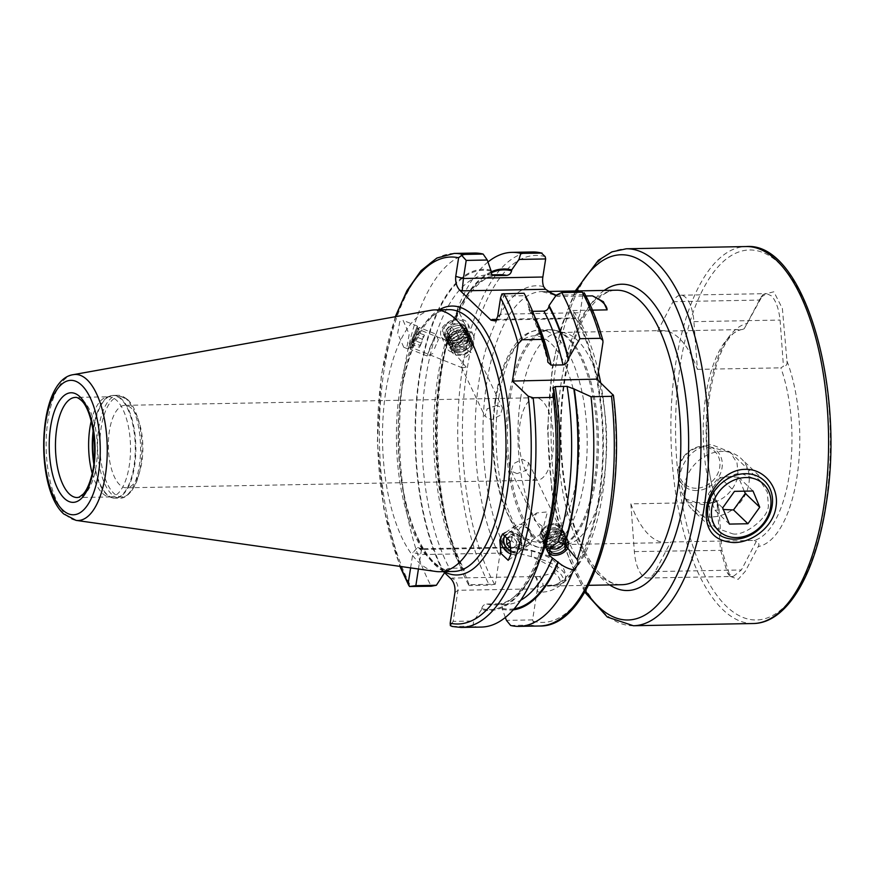 <?xml version="1.0" encoding="UTF-8"?>
<svg xmlns="http://www.w3.org/2000/svg" width="874" height="874" viewBox="0 0 874 874"><rect width="100%" height="100%" fill="white"/><g stroke="black" fill="none" stroke-linecap="round" stroke-linejoin="round"><path stroke-width="0.66" stroke-dasharray="4.37 3.28" d="M732.641 533.817C744.014 536.691 769.765 517.31 768.312 504.822L767.35 492.248L760.358 481.028L741.939 473.784C730.26 470.605 708.344 493.657 709.459 505.871L709.612 516.796L715.544 527.83L732.641 533.817M657.587 331.257L673.046 301.672A30.634 12.815 88.9 0 1 680.715 295.215A30.634 12.815 88.9 0 1 685.675 297.477A30.634 12.815 88.9 0 1 693.912 321.654L697.397 369.374A106.038 44.345 -91.1 0 0 662.175 330.601A106.038 44.345 -91.1 0 0 657.587 331.257L742.288 329.531L744.211 328.744L761.036 297.149L766.673 293.631L771.414 295.893C775.904 300.58 778.789 308.631 780.078 320.059L783.432 366.304L780.864 367.834A106.038 44.345 88.9 0 1 789.298 475.008A106.038 44.345 88.9 0 1 754.142 540.438L670.675 541.989A106.038 44.345 88.9 0 1 666.097 542.645A106.038 44.345 88.9 0 1 630.864 503.861L714.331 502.321L717.117 503.752L720.493 549.997L727.561 573.333L733.308 576.436L741.392 569.968L756.338 541.312C758.916 542.83 759.561 544.578 758.261 546.556L745.402 571.181L738.159 579.386L730.009 576.261L721.957 550.347L718.931 508.908L718.21 504.56L717.117 503.752M679.349 477.04L679.819 489.429L685.194 498.781L702.128 504.593C720.984 503.14 733.002 493.591 738.202 475.948L737.022 462.892L730.019 451.978L711.425 444.571C693.956 447.313 683.26 458.129 679.349 477.04M520.598 398.577A106.038 44.345 88.9 0 1 560.332 332.481A106.038 44.345 88.9 0 1 565.817 333.191A106.038 44.345 88.9 0 1 603.989 478.428A106.038 44.345 88.9 0 1 569.717 543.617A106.038 44.345 88.9 0 1 564.254 544.524A106.038 44.345 88.9 0 1 520.598 398.577M540.143 533.916A11.777 7.877 154.5 0 0 540.569 537.444A11.777 7.877 154.5 0 0 548.031 541.104A11.777 7.877 154.5 0 0 559.174 536.275A11.777 7.877 154.5 0 0 561.829 527.284A11.777 7.877 154.5 0 0 554.378 523.635A11.777 7.877 154.5 0 0 541.115 531.206L540.143 533.916L541.115 531.206M553.581 524.662A9.723 6.5 154.5 0 0 544.382 528.639A9.723 6.5 154.5 0 0 542.186 536.057A9.723 6.5 154.5 0 0 548.348 539.072A9.723 6.5 154.5 0 0 557.536 535.096A9.723 6.5 154.5 0 0 559.731 527.678A9.723 6.5 154.5 0 0 553.581 524.662M542.241 526.29L534.746 520.467L534.09 518.053L536.691 512.972L547.474 511.88L542.874 529.185L541.028 533.632L542.241 526.29M517.058 473.61L511.17 471.13L513.399 463.777L522.291 459.189L528.704 462.75L526.541 470.245L517.058 473.61M488.031 261.971A187.047 78.223 -91.1 0 0 457.473 308.904C458.872 312.138 457.626 315.547 453.759 319.13L449.181 334.13L449.662 336.359L446.953 337.255L443.391 334.076L444.604 326.668L455.933 319.076L455.518 316.65L457.473 308.904L473.096 341.603A11.777 7.877 154.5 0 0 465.645 337.943A11.777 7.877 154.5 0 0 452.393 345.525L451.41 348.234A11.777 7.877 154.5 0 0 451.836 351.763A11.777 7.877 154.5 0 0 459.298 355.423A11.777 7.877 154.5 0 0 470.441 350.594A11.777 7.877 154.5 0 0 473.096 341.603A11.777 7.877 154.5 0 0 462.608 338.325A11.777 7.877 154.5 0 0 451.924 346.475A11.777 7.877 154.5 0 0 451.836 351.763A11.777 7.877 154.5 0 0 462.335 355.041A11.777 7.877 154.5 0 0 473.009 346.891A11.777 7.877 154.5 0 0 473.096 341.603L471.304 337.856A11.777 7.877 154.5 0 0 460.817 334.578A11.777 7.877 154.5 0 0 450.132 342.728A11.777 7.877 154.5 0 0 450.044 348.016A11.777 7.877 154.5 0 0 460.543 351.282A11.777 7.877 154.5 0 0 471.217 343.132A11.777 7.877 154.5 0 0 471.304 337.856M451.41 348.234L452.393 345.525M465.329 339.975A9.723 6.5 154.5 0 0 456.13 343.963A9.723 6.5 154.5 0 0 453.945 351.381A9.723 6.5 154.5 0 0 460.095 354.396A9.723 6.5 154.5 0 0 469.294 350.419A9.723 6.5 154.5 0 0 471.479 343.001A9.723 6.5 154.5 0 0 465.329 339.975M466.203 367.178L455.103 353.806L455.376 346.06L461.767 346.683L471.436 352.757C465.82 356.231 462.401 360.449 461.166 365.43L462.324 367.834L466.203 367.178M496.607 405.438L487.135 408.803L484.972 416.308L491.374 419.859L500.278 415.27L502.506 407.929L496.607 405.438M408.781 346.825L417.39 326.089L408.781 346.825M410.54 345.197L417.302 328.908L410.54 345.197M399.746 321.501L397.67 333.431L403.777 347.284L407.12 346.159L409.185 334.218L403.078 320.365L399.746 321.501M511.006 553.974A12.367 8.98 -125.4 0 0 518.206 553.22A12.367 8.98 -125.4 0 0 521.275 546.916A12.367 8.98 -125.4 0 0 515.201 534.582A12.367 8.98 -125.4 0 0 503.861 533.064A12.367 8.98 -125.4 0 0 503.118 533.686M511.235 551.166A9.723 7.058 -125.4 0 0 517.211 550.675A9.723 7.058 -125.4 0 0 519.615 545.726A9.723 7.058 -125.4 0 0 515.103 536.243A9.723 7.058 -125.4 0 0 506.352 534.571M92.196 473.304A50.069 20.943 -91.1 0 0 102.4 493.253A50.069 20.943 -91.1 0 0 107.917 496.607A50.069 20.943 -91.1 0 0 110.506 496.935A50.069 20.943 -91.1 0 0 130.292 456.283A50.069 20.943 -91.1 0 0 116.755 400.489A50.069 20.943 -91.1 0 0 108.649 396.807A50.069 20.943 -91.1 0 0 106.071 397.233A50.069 20.943 -91.1 0 0 91.224 421.104M131.515 408.377A41.242 17.251 -91.1 0 0 124.84 405.339A41.242 17.251 -91.1 0 0 108.551 438.824A41.242 17.251 -91.1 0 0 119.694 484.775A41.242 17.251 -91.1 0 0 126.369 487.801A41.242 17.251 -91.1 0 0 139.818 471.195A41.242 17.251 -91.1 0 0 138.9 421.443A41.242 17.251 -91.1 0 0 131.515 408.377M443.489 571.651L442.714 570.908A134.465 56.231 88.9 0 1 435.121 565.041A134.465 56.231 88.9 0 1 427.91 556.727L419.586 548.763L422.175 549.473L422.011 548.752L503.642 547.244A9.428 3.944 -91.1 0 0 500.114 553.122L420.667 554.586L412.998 552.466L417.586 547.528L419.586 548.763M431.188 310.27A130.925 54.756 -91.1 0 0 382.867 420.525A130.925 54.756 -91.1 0 0 418.504 562.091A130.925 54.756 -91.1 0 0 436.017 571.498M592.517 310.139L572.82 310.51L573.748 315.459L575.485 317.907L576.982 318.562A9.428 3.944 -91.1 0 0 580.15 312.728L500.704 314.203L498.093 319.032L496.53 319.851M453.759 319.13A187.047 78.223 -91.1 0 0 451.06 327.684A187.047 78.223 -91.1 0 0 455.234 553.362A187.047 78.223 -91.1 0 0 468.945 585.547L469.163 584.673L495.307 584.193L499.677 555.973L500.824 553.111L506.035 550.38L531.217 556.563C544.961 562.539 554.935 568.526 561.152 574.546L565.172 581.188L560.278 584.4L543.049 585.809L538.111 588.825L536.964 591.687L537.412 588.836A47.425 16.53 8.8 0 0 538.111 588.825A9.428 4.075 -91.5 0 0 535.62 576.545A37.997 13.241 -171.2 0 1 535.052 576.556L452.055 578.085L451.039 578.872M530.354 477.182A41.242 17.251 88.9 0 1 519.2 431.232A41.242 17.251 88.9 0 1 535.5 397.746A41.242 17.251 88.9 0 1 542.175 400.784A41.242 17.251 88.9 0 1 553.318 446.734A41.242 17.251 88.9 0 1 537.029 480.208A41.242 17.251 88.9 0 1 530.354 477.182M744.211 328.744L763.122 294.472L773.851 291.785L782.383 308.566L786.971 361.06C787.452 364.414 786.272 366.162 783.432 366.304M697.397 369.374L780.864 367.834M756.338 541.312L754.142 540.438M491.166 271.159A169.665 70.958 -91.1 0 0 419.738 376.017A169.665 70.958 -91.1 0 0 444.44 572.929C445.084 570.209 446.745 568.668 449.433 568.308L461.308 568.078L464.476 569.892L464.739 573.453L469.163 584.673M491.101 271.912A170.594 71.34 -91.1 0 0 455.518 316.65M449.181 334.13A170.594 71.34 -91.1 0 0 448.1 337.659A170.594 71.34 -91.1 0 0 451.902 543.497A170.594 71.34 -91.1 0 0 464.739 573.453M495.307 584.193L489.429 585.176L468.945 585.547M505.303 617.459L502.179 608.271C502.386 605.551 501.195 604.065 498.606 603.792L486.72 604.021C484.043 604.382 482.372 605.922 481.738 608.643L481.596 609.549A170.594 71.34 -91.1 0 0 545.234 541.771M486.72 604.021A164.957 68.98 -91.1 0 0 493.777 604.742L505.653 604.524L498.606 603.792A164.957 68.98 -91.1 0 0 505.653 604.524A164.957 68.98 -91.1 0 0 520.62 600.285M502.037 609.167A170.594 71.34 -91.1 0 0 513.202 609.866M510.635 625.467L531.119 625.096C533.129 624.549 533.763 623.238 533.02 621.152L532.605 619.906L536.964 591.687A153.168 64.053 -91.1 0 0 597.379 379.655M410.605 567.881L412.998 552.466M541.432 335.933A170.594 71.34 -91.1 0 0 528.595 305.976L524.05 293.249M532.616 311.33L528.868 309.538L528.595 305.976M556.279 295.15L582.947 294.658L584.182 292.768M582.947 294.658L580.15 312.728M474.374 253.056A187.047 78.223 -91.1 0 0 402.958 378.955A187.047 78.223 -91.1 0 0 431.264 586.246M491.297 270.263A170.594 71.34 -91.1 0 0 419.367 375.667A170.594 71.34 -91.1 0 0 444.309 573.836M555.831 295.783L558.191 296.505L585.908 295.991M451.978 626.45L472.954 626.166A187.047 78.223 -91.1 0 0 481.279 627.073M472.954 626.166L473.664 620.988L453.147 621.37L457.954 590.3C458.315 584.815 456.348 580.751 452.055 578.085M481.596 609.549L473.664 620.988M494.99 320.113L576.982 318.562A153.168 64.053 -91.1 0 1 597.27 379.119M444.014 571.64A134.465 56.231 -91.1 0 1 442.714 570.908L427.91 556.727A134.465 56.231 -91.1 0 1 398.457 421.126A134.465 56.231 -91.1 0 1 439.174 309.822M453.147 621.37L450.383 625.686M418.428 568.996L420.667 554.586C421.487 549.56 421.989 547.845 422.175 549.473L505.172 547.943A37.997 13.241 -171.2 0 1 505.74 547.932L509.324 547.779L530.092 550.696A37.997 13.241 -171.2 0 1 553.384 572.994L539.367 576.556L535.62 576.545M532.605 619.906L506.461 620.387M501.938 293.882L503.5 296.122L500.704 314.203L497.667 316.519M503.5 296.122L524.564 295.729M565.172 581.188L565.631 578.238A47.425 16.53 8.8 0 1 560.278 584.4A9.428 8.03 -118.4 0 0 553.384 572.994M550.926 293.008A147.28 61.595 -91.1 0 0 541.836 291.577A147.28 61.595 -91.1 0 0 485.955 388.089A147.28 61.595 -91.1 0 0 506.035 550.38A9.428 2.808 92.1 0 1 508.318 547.091C517.725 547.419 527.907 549.484 530.889 550.249C548.216 554.881 565.948 561.021 565.631 578.238A47.425 16.53 8.8 0 0 531.217 556.563A9.428 1.879 103.1 0 0 530.889 550.249A9.428 1.879 103.1 0 0 530.092 550.696M543.639 286.639A153.168 64.053 -91.1 0 0 479.356 378.824A153.168 64.053 -91.1 0 0 499.677 555.973L500.114 553.122A47.425 16.53 8.8 0 1 500.824 553.111A9.428 3.813 89.3 0 1 504.276 547.233L504.276 547.233A9.428 3.813 89.3 0 1 505.74 547.932M630.864 503.861L634.36 551.581A30.634 12.815 -91.1 0 0 647.547 578.02A30.634 12.815 -91.1 0 0 655.216 571.563L670.675 541.989M744.233 491.166L738.596 477.204L728.687 476.756L720.056 477.554L734.477 491.352M696.316 488.249A22.276 18.682 -46.2 0 1 679.284 467.994A22.276 18.682 -46.2 0 1 702.696 446.996A22.276 18.682 -46.2 0 1 719.728 467.24A22.276 18.682 -46.2 0 1 696.316 488.249M696.753 490.554A24.035 20.168 -46.2 0 1 679.043 478.34A24.035 20.168 -46.2 0 1 703.646 446.024A24.035 20.168 -46.2 0 1 709.327 446.712A24.035 20.168 -46.2 0 1 721.378 470.878A24.035 20.168 -46.2 0 1 696.753 490.554M711.731 516.916A35.342 29.65 -46.2 0 1 692.35 509.706A35.342 29.65 -46.2 0 1 685.697 498.967A35.342 29.65 -46.2 0 1 721.869 451.432A35.342 29.65 -46.2 0 1 730.227 452.459A35.342 29.65 -46.2 0 1 741.239 458.642A35.342 29.65 -46.2 0 1 745.26 494.76A35.342 29.65 -46.2 0 1 711.731 516.916M720.056 477.554L708.257 494.094L714.987 510.285L729.408 524.094M708.257 494.094L722.667 507.892M714.987 510.285L723.617 509.498M738.596 477.204L753.006 491.002M447.149 337.408A12.105 8.095 -25.5 0 1 444.757 326.024A12.105 8.095 -25.5 0 1 460.795 320.397A12.105 8.095 -25.5 0 1 463.187 331.781A12.105 8.095 -25.5 0 1 447.149 337.408M446.155 340.27A14.727 9.854 -25.5 0 1 441.173 336.272A14.727 9.854 -25.5 0 1 446.341 323.413A14.727 9.854 -25.5 0 1 462.761 319.578A14.727 9.854 -25.5 0 1 467.743 323.566A14.727 9.854 -25.5 0 1 462.586 336.435A14.727 9.854 -25.5 0 1 446.155 340.27M451.814 352.091A14.727 9.854 -25.5 0 1 446.822 348.092A14.727 9.854 -25.5 0 1 451.989 335.234A14.727 9.854 -25.5 0 1 468.409 331.399A14.727 9.854 -25.5 0 1 473.402 335.398A14.727 9.854 -25.5 0 1 469.72 346.978A14.727 9.854 -25.5 0 1 458.14 352.517A14.727 9.854 -25.5 0 1 451.814 352.091M455.715 351.949A10.313 6.894 -25.5 0 1 453.672 342.258A10.313 6.894 -25.5 0 1 467.339 337.462A10.313 6.894 -25.5 0 1 468.256 348.376A10.313 6.894 -25.5 0 1 460.15 352.244A10.313 6.894 -25.5 0 1 455.715 351.949M445.969 330.143L450.766 324.167L458.763 322.932L461.975 327.674L457.189 333.649L449.181 334.884L445.969 330.143L452.961 342.783L449.181 334.884M457.189 333.649L460.959 341.548L452.961 342.783M460.959 341.548L465.755 335.572L461.975 327.674M465.755 335.572L458.763 322.932M449.749 338.041L454.535 332.065L462.543 330.831M454.535 332.065L450.766 324.167M548.533 552.565A11.198 7.484 -25.5 0 1 551.516 542.437A11.198 7.484 -25.5 0 1 564.495 539.127A11.198 7.484 -25.5 0 1 567.936 547.769M548.544 553.275A11.777 7.877 -25.5 0 1 547.364 551.669A11.777 7.877 -25.5 0 1 551.494 541.377A11.777 7.877 -25.5 0 1 564.637 538.308A11.777 7.877 -25.5 0 1 568.624 541.509A11.777 7.877 -25.5 0 1 568.024 547.845M550.598 553.286A11.777 7.877 -25.5 0 1 546.611 550.096A11.777 7.877 -25.5 0 1 546.086 547.353A11.777 7.877 -25.5 0 1 552.412 538.668A11.777 7.877 -25.5 0 1 563.883 536.734A11.777 7.877 -25.5 0 1 566.079 537.805A11.777 7.877 -25.5 0 1 567.871 539.935A11.777 7.877 -25.5 0 1 563.741 550.216A11.777 7.877 -25.5 0 1 550.598 553.286M550.336 550.959A10.838 7.254 -25.5 0 1 546.184 545.507A10.838 7.254 -25.5 0 1 552.007 537.51A10.838 7.254 -25.5 0 1 562.55 535.729A10.838 7.254 -25.5 0 1 564.571 536.712A10.838 7.254 -25.5 0 1 563.785 546.949A10.838 7.254 -25.5 0 1 550.336 550.959M549.538 551.068A11.777 7.877 -25.5 0 1 545.026 545.136A11.777 7.877 -25.5 0 1 551.352 536.439A11.777 7.877 -25.5 0 1 562.823 534.506A11.777 7.877 -25.5 0 1 565.008 535.587A11.777 7.877 -25.5 0 1 564.156 546.698A11.777 7.877 -25.5 0 1 549.538 551.068M549.276 548.741A10.838 7.254 -25.5 0 1 545.125 543.278A10.838 7.254 -25.5 0 1 550.948 535.281A10.838 7.254 -25.5 0 1 561.49 533.501A10.838 7.254 -25.5 0 1 563.511 534.495A10.838 7.254 -25.5 0 1 562.714 544.721A10.838 7.254 -25.5 0 1 549.276 548.741M548.479 548.85A11.777 7.877 -25.5 0 1 543.967 542.918A11.777 7.877 -25.5 0 1 550.292 534.222A11.777 7.877 -25.5 0 1 561.764 532.288A11.777 7.877 -25.5 0 1 563.949 533.359A11.777 7.877 -25.5 0 1 563.085 544.48A11.777 7.877 -25.5 0 1 548.479 548.85M548.216 546.512A10.838 7.254 -25.5 0 1 544.065 541.061A10.838 7.254 -25.5 0 1 549.877 533.064A10.838 7.254 -25.5 0 1 560.431 531.283A10.838 7.254 -25.5 0 1 562.452 532.277A10.838 7.254 -25.5 0 1 561.654 542.503A10.838 7.254 -25.5 0 1 548.216 546.512M547.419 546.621A11.777 7.877 -25.5 0 1 542.907 540.689A11.777 7.877 -25.5 0 1 549.233 531.993A11.777 7.877 -25.5 0 1 560.693 530.07A11.777 7.877 -25.5 0 1 562.889 531.141A11.777 7.877 -25.5 0 1 562.026 542.262A11.777 7.877 -25.5 0 1 547.419 546.621M547.146 544.294A10.838 7.254 -25.5 0 1 542.994 538.832A10.838 7.254 -25.5 0 1 548.817 530.835A10.838 7.254 -25.5 0 1 559.371 529.065A10.838 7.254 -25.5 0 1 561.381 530.048A10.838 7.254 -25.5 0 1 560.595 540.274A10.838 7.254 -25.5 0 1 547.146 544.294M546.348 544.404A11.777 7.877 -25.5 0 1 542.361 541.203A11.777 7.877 -25.5 0 1 546.501 530.911A11.777 7.877 -25.5 0 1 559.633 527.841A11.777 7.877 -25.5 0 1 563.621 531.042A11.777 7.877 -25.5 0 1 559.491 541.334A11.777 7.877 -25.5 0 1 546.348 544.404M544.557 540.645A11.777 7.877 -25.5 0 1 540.569 537.444A11.777 7.877 -25.5 0 1 544.699 527.164A11.777 7.877 -25.5 0 1 557.841 524.094A11.777 7.877 -25.5 0 1 561.829 527.284A11.777 7.877 -25.5 0 1 557.699 537.576A11.777 7.877 -25.5 0 1 544.557 540.645M545.715 537.313A8.718 5.834 -25.5 0 1 543.999 529.109A8.718 5.834 -25.5 0 1 555.547 525.056A8.718 5.834 -25.5 0 1 557.273 533.26A8.718 5.834 -25.5 0 1 545.715 537.313M557.623 529.185A8.838 5.91 -25.5 0 1 560.616 531.589A8.838 5.91 -25.5 0 1 557.525 539.302A8.838 5.91 -25.5 0 1 547.67 541.607A8.838 5.91 -25.5 0 1 544.677 539.203A8.838 5.91 -25.5 0 1 547.769 531.49A8.838 5.91 -25.5 0 1 557.623 529.185M549.833 548.599A8.838 5.91 -25.5 0 1 554.651 542.175A8.838 5.91 -25.5 0 1 563.162 540.777A8.838 5.91 -25.5 0 1 566.155 543.18A8.838 5.91 -25.5 0 1 566.363 546.37M565.587 550.871A11.777 7.877 -25.5 0 1 556.563 555.187M465.503 332.262A11.198 7.484 154.5 0 0 456.982 323.883A11.198 7.484 154.5 0 0 448.176 328.089A11.198 7.484 154.5 0 0 445.467 331.869A11.198 7.484 154.5 0 0 452.011 340.368A11.198 7.484 154.5 0 0 465.503 332.262M466.213 332.666A11.777 7.877 154.5 0 0 466.301 327.379A11.777 7.877 154.5 0 0 457.244 323.85A11.777 7.877 154.5 0 0 447.98 328.274A11.777 7.877 154.5 0 0 445.128 332.262A11.777 7.877 154.5 0 0 445.041 337.539A11.777 7.877 154.5 0 0 455.54 340.816A11.777 7.877 154.5 0 0 466.213 332.666M466.967 334.25A11.777 7.877 154.5 0 0 467.579 331.694A11.777 7.877 154.5 0 0 467.055 328.963A11.777 7.877 154.5 0 0 456.567 325.685A11.777 7.877 154.5 0 0 445.882 333.835A11.777 7.877 154.5 0 0 445.795 339.123A11.777 7.877 154.5 0 0 447.597 341.242A11.777 7.877 154.5 0 0 458.227 341.821A11.777 7.877 154.5 0 0 466.967 334.25M466.924 335.9A10.838 7.254 154.5 0 0 467.481 333.551A10.838 7.254 154.5 0 0 459.134 327.728A10.838 7.254 154.5 0 0 447.521 335.518A10.838 7.254 154.5 0 0 449.105 342.335A10.838 7.254 154.5 0 0 458.883 342.87A10.838 7.254 154.5 0 0 466.924 335.9M468.038 336.468A11.777 7.877 154.5 0 0 468.639 333.912A11.777 7.877 154.5 0 0 459.56 327.586A11.777 7.877 154.5 0 0 446.953 336.064A11.777 7.877 154.5 0 0 448.657 343.471A11.777 7.877 154.5 0 0 459.287 344.05A11.777 7.877 154.5 0 0 468.038 336.468M467.983 338.118A10.838 7.254 154.5 0 0 468.551 335.769A10.838 7.254 154.5 0 0 460.194 329.957A10.838 7.254 154.5 0 0 448.591 337.746A10.838 7.254 154.5 0 0 450.165 344.553A10.838 7.254 154.5 0 0 459.942 345.088A10.838 7.254 154.5 0 0 467.983 338.118M469.098 338.686A11.777 7.877 154.5 0 0 469.709 336.14A11.777 7.877 154.5 0 0 460.62 329.815A11.777 7.877 154.5 0 0 448.012 338.282A11.777 7.877 154.5 0 0 449.717 345.689A11.777 7.877 154.5 0 0 460.347 346.268A11.777 7.877 154.5 0 0 469.098 338.686M469.054 340.336A10.838 7.254 154.5 0 0 469.611 337.998A10.838 7.254 154.5 0 0 461.253 332.175A10.838 7.254 154.5 0 0 449.651 339.964A10.838 7.254 154.5 0 0 451.224 346.781A10.838 7.254 154.5 0 0 461.002 347.317A10.838 7.254 154.5 0 0 469.054 340.336M470.157 340.915A11.777 7.877 154.5 0 0 470.769 338.358A11.777 7.877 154.5 0 0 461.68 332.033A11.777 7.877 154.5 0 0 449.072 340.499A11.777 7.877 154.5 0 0 450.787 347.907A11.777 7.877 154.5 0 0 461.417 348.486A11.777 7.877 154.5 0 0 470.157 340.915M470.114 342.564A10.838 7.254 154.5 0 0 470.671 340.215A10.838 7.254 154.5 0 0 462.313 334.392A10.838 7.254 154.5 0 0 450.711 342.193A10.838 7.254 154.5 0 0 452.284 348.999A10.838 7.254 154.5 0 0 462.062 349.534A10.838 7.254 154.5 0 0 470.114 342.564M470.846 348.016A8.718 5.834 154.5 0 0 465.744 341.406A8.718 5.834 154.5 0 0 455.234 347.721A8.718 5.834 154.5 0 0 460.325 354.341A8.718 5.834 154.5 0 0 470.846 348.016M453.114 343.504A8.838 5.91 154.5 0 0 453.049 347.47A8.838 5.91 154.5 0 0 460.915 349.928A8.838 5.91 154.5 0 0 468.934 343.81A8.838 5.91 154.5 0 0 468.999 339.844A8.838 5.91 154.5 0 0 461.122 337.397A8.838 5.91 154.5 0 0 453.114 343.504M447.575 331.912A8.838 5.91 154.5 0 0 447.51 335.878A8.838 5.91 154.5 0 0 455.376 338.336A8.838 5.91 154.5 0 0 463.395 332.218A8.838 5.91 154.5 0 0 463.46 328.253A8.838 5.91 154.5 0 0 455.583 325.805A8.838 5.91 154.5 0 0 447.575 331.912M511.246 550.959A9.483 6.894 -125.4 0 0 511.716 551.123A9.483 6.894 -125.4 0 0 519.429 545.158A9.483 6.894 -125.4 0 0 511.432 534.396A9.483 6.894 -125.4 0 0 506.527 534.746M512.492 552.619A11.777 8.554 -125.4 0 0 519.145 551.833A11.777 8.554 -125.4 0 0 521.319 541.17A11.777 8.554 -125.4 0 0 512.142 531.84A11.777 8.554 -125.4 0 0 505.489 532.627A11.777 8.554 -125.4 0 0 503.315 543.289A11.777 8.554 -125.4 0 0 512.492 552.619M522.477 545.518A11.777 8.554 -125.4 0 0 529.131 544.731A11.777 8.554 -125.4 0 0 531.305 534.069A11.777 8.554 -125.4 0 0 522.128 524.739A11.777 8.554 -125.4 0 0 515.474 525.525A11.777 8.554 -125.4 0 0 513.3 536.188A11.777 8.554 -125.4 0 0 522.477 545.518M524.881 539.859A7.363 5.353 -125.4 0 0 530.868 535.238A7.363 5.353 -125.4 0 0 524.662 526.88A7.363 5.353 -125.4 0 0 518.675 531.501A7.363 5.353 -125.4 0 0 524.881 539.859M510.121 541.858L511.694 540.744L516.621 545.234L521.45 543.726L516.501 547.244L516.403 541.257L511.476 536.756L508.548 537.674M516.501 547.244L511.192 548.304M516.621 545.234L511.672 548.752M511.694 540.744L511.596 534.746L506.647 538.264M511.596 534.746L516.425 533.238L511.476 536.756M521.45 543.726L521.352 537.729L516.425 533.238M521.352 537.729L516.403 541.257M412.331 340.347L417.182 329.137L411.785 343.537L410.157 346.705L412.331 340.347M413.227 341.428L419.302 327.477L412.681 345.088L410.529 349.327L413.227 341.428M429.757 348.038L435.831 334.087L427.113 355.969L429.757 348.038M434.498 348.551L438.3 339.844L434.498 348.551M415.237 333.54L411.173 344.061L415.237 333.54L423.431 336.818L420.907 342.947L412.714 339.669M411.173 344.061L419.378 347.339L420.907 342.947M419.378 347.339L420.361 345.601L412.157 342.324M420.361 345.601L422.874 339.473L414.68 336.195M423.431 336.818L424.414 335.081L422.874 339.473M424.414 335.081L416.21 331.803M707.94 507.029L709.459 505.871M616.465 290.201A147.28 61.595 -91.1 0 0 561.283 381.993A147.28 61.595 -91.1 0 0 598.078 573.868A147.28 61.595 -91.1 0 0 621.917 584.706C602.918 586.815 577.681 552.543 567.51 499.152C559.841 459.964 558.934 420.47 564.779 380.682C570.23 347.142 579.276 322.113 591.895 305.594C603.879 291.075 612.204 290.234 616.465 290.201M609.67 584.924A153.168 64.053 88.9 0 1 564.309 379.677A153.168 64.053 88.9 0 1 604.229 290.419M633.377 625.74A188.511 78.835 88.9 0 1 555.766 366.272A188.511 78.835 88.9 0 1 626.407 248.773M576.665 290.933A182.622 76.377 -91.1 0 0 552.729 368.588A182.622 76.377 -91.1 0 0 585.504 590.835M693.912 321.654L780.078 320.059M510.219 397.714A108.78 45.492 88.9 0 1 556.607 330.634A108.78 45.492 88.9 0 1 595.773 479.64A108.78 45.492 88.9 0 1 560.605 546.501A108.78 45.492 88.9 0 1 510.219 397.714M508.755 397.659A108.988 45.579 88.9 0 1 549.593 329.727A108.988 45.579 88.9 0 1 594.462 479.739A108.988 45.579 88.9 0 1 553.624 547.67A108.988 45.579 88.9 0 1 508.755 397.659M498.759 397.845A108.988 45.579 88.9 0 1 539.597 329.913A108.988 45.579 88.9 0 1 584.466 479.924A108.988 45.579 88.9 0 1 543.628 547.856A108.988 45.579 88.9 0 1 498.759 397.845M495.722 400.161A103.099 43.11 88.9 0 1 551.046 343.493A103.099 43.11 88.9 0 1 576.796 477.805A103.099 43.11 88.9 0 1 521.483 534.473A103.099 43.11 88.9 0 1 495.722 400.161M753.224 623.523A188.511 78.835 88.9 0 1 675.613 364.054A188.511 78.835 88.9 0 1 746.254 246.555M825.69 504.626A184.982 77.36 88.9 0 1 726.425 606.316A184.982 77.36 88.9 0 1 680.212 365.321A184.982 77.36 88.9 0 1 779.477 263.642A184.982 77.36 88.9 0 1 825.69 504.626M110.506 496.935L77.327 497.546A50.069 20.943 -91.1 0 0 97.123 456.894A50.069 20.943 -91.1 0 0 83.587 401.1A50.069 20.943 -91.1 0 0 75.481 397.419L108.649 396.807M93.791 463.733A51.315 21.468 -91.1 0 0 106.442 494.323A51.315 21.468 -91.1 0 0 112.09 497.765A51.315 21.468 -91.1 0 0 134.782 459.538A51.315 21.468 -91.1 0 0 121.158 399.254A51.315 21.468 -91.1 0 0 110.211 395.922A51.315 21.468 -91.1 0 0 93.179 430.609M94.01 461.745A51.402 21.5 -91.1 0 0 106.978 494.389A51.402 21.5 -91.1 0 0 115.302 498.169A51.402 21.5 -91.1 0 0 135.612 456.447A51.402 21.5 -91.1 0 0 121.726 399.178A51.402 21.5 -91.1 0 0 113.401 395.387A51.402 21.5 -91.1 0 0 93.474 432.575M126.413 399.09A51.402 21.5 -91.1 0 0 118.088 395.299A51.402 21.5 -91.1 0 0 97.779 437.033A51.402 21.5 -91.1 0 0 111.675 494.302A51.402 21.5 -91.1 0 0 119.989 498.082A51.402 21.5 -91.1 0 0 140.31 456.359A51.402 21.5 -91.1 0 0 126.413 399.09M128.096 400.139A50.222 21.009 -91.1 0 0 101.144 427.747A50.222 21.009 -91.1 0 0 113.696 493.176A50.222 21.009 -91.1 0 0 138.201 476.647A50.222 21.009 -91.1 0 0 137.087 416.057A50.222 21.009 -91.1 0 0 128.096 400.139M448.777 309.647A130.925 54.756 -91.1 0 0 397.025 415.937A130.925 54.756 -91.1 0 0 432.422 561.829A130.925 54.756 -91.1 0 0 453.617 571.465C447.324 571.662 440.911 568.69 434.356 562.55C414.221 544.185 398.73 492.554 398.468 439.513C396.425 369.243 423.344 307.156 448.777 309.647M73.307 374.662A73.034 30.546 -91.1 0 0 46.355 436.159A73.034 30.546 -91.1 0 0 66.227 515.125A73.034 30.546 -91.1 0 0 76.005 520.369M539.367 576.556A9.428 4.993 -94.6 0 1 543.049 585.809A147.28 61.595 -91.1 0 0 547.277 586.083A147.28 61.595 -91.1 0 0 600.667 382.812M598.395 371.865A147.28 61.595 -91.1 0 0 572.82 310.51M786.971 361.06A111.927 46.814 88.9 0 1 796.957 477.128A111.927 46.814 88.9 0 1 758.261 546.556M714.331 502.321A106.038 44.345 88.9 0 1 705.897 395.146A106.038 44.345 88.9 0 1 741.054 329.706M718.931 508.908A111.927 46.814 88.9 0 1 708.934 392.83A111.927 46.814 88.9 0 1 747.641 323.391M446.953 337.255A164.957 68.98 -91.1 0 0 461.308 568.078M493.165 275.321A164.957 68.98 -91.1 0 0 487.681 274.906A164.957 68.98 -91.1 0 0 424.742 385.598A164.957 68.98 -91.1 0 0 449.433 568.308M455.933 319.076C460.401 308.478 465.339 299.684 470.758 292.681C476.745 285.011 482.863 279.811 489.09 277.091L499.557 274.676A164.957 68.98 -91.1 0 0 452.776 321.195M449.476 334.753A169.665 70.958 -91.1 0 0 464.881 572.557M491.199 272.819A169.665 70.958 -91.1 0 0 455.824 317.284M532.539 251.974A187.047 78.223 -91.1 0 0 461.122 377.874A187.047 78.223 -91.1 0 0 489.429 585.176M552.75 388.001C570.897 490.183 533.61 610.227 493.777 604.742A164.957 68.98 -91.1 0 0 539.225 561.359M502.179 608.271A169.665 70.958 -91.1 0 0 514.141 608.796M531.119 625.096A187.047 78.223 -91.1 0 0 539.455 626.003M395.889 316.617A183.507 76.748 -91.1 0 0 400.511 566.45M547.714 359.487A169.665 70.958 -91.1 0 0 528.453 306.872M534.702 316.574A164.957 68.98 -91.1 0 0 532.037 311.341M602.973 342.28A183.507 76.748 -91.1 0 0 583.898 293.686M454.152 253.427A187.047 78.223 -91.1 0 0 382.736 379.327A187.047 78.223 -91.1 0 0 411.042 586.618M545.212 256.65A183.507 76.748 -91.1 0 0 467.011 370.019A183.507 76.748 -91.1 0 0 494.651 584.411M558.191 296.505A147.28 61.595 -91.1 0 0 556.159 295.314M452.743 626.538A187.047 78.223 -91.1 0 0 461.068 627.445M481.738 608.643A169.665 70.958 -91.1 0 0 553.373 389.017M533.02 621.152A183.507 76.748 -91.1 0 0 613.013 394.633M454.928 592.627L457.954 590.3L537.412 588.836A9.428 3.944 -91.1 0 0 535.052 576.556M496.814 319.36L575.485 317.907M505.172 547.943A9.428 3.944 -91.1 0 0 503.642 547.244L508.318 547.091A9.428 2.808 92.1 0 1 509.324 547.779M673.046 301.672L759.189 300.077L761.068 297.706M655.216 571.563L741.392 569.968M634.36 551.581L721.957 550.347M584.739 592.135L564.68 548.129L551.865 491.734L547.561 429.2L552.259 367.583L561.567 325.663L575.278 290.955M685.194 498.781L715.544 527.83M565.817 333.191L556.607 330.634L549.593 329.727L539.597 329.913C524.127 331.683 518.894 339.341 511.858 349.239C503.992 361.978 498.464 378.617 495.252 399.167C489.932 437.503 492.707 473.063 503.588 505.86L515.19 529.568L526.661 541.946C528.3 543.147 533.664 547.539 543.628 547.856L553.624 547.67L560.605 546.501L569.717 543.617M511.159 471.13L534.746 520.467M541.028 533.632L542.186 536.057M542.361 541.203L549.025 555.143M443.391 334.076L450.044 348.016M453.945 351.381L455.103 353.806M461.385 366.96L484.972 416.308M410.157 346.912L408.289 349.01M408.213 349.065L403.777 347.284M503.861 533.064L502.539 534.003M106.071 397.233L113.401 395.387L118.088 395.299L127.702 399.571C131.504 403.285 134.629 408.781 137.087 416.057L138.9 421.443M588.53 585.318L547.277 586.083C568.603 588.038 595.128 543.486 600.864 481.039C607.812 420.47 595.904 349.436 573.748 315.459M462.324 367.834L410.092 346.956M536.691 512.972L505.937 534.833M535.5 397.746L124.84 405.339M560.332 332.481L662.175 330.601M564.254 544.524L666.097 542.645M718.21 504.56C692.776 443.937 713.315 330.743 742.288 329.531M492.368 274.818L487.681 274.906L493.821 275.539M449.662 336.359C427.047 404.487 434.323 516.96 464.476 569.892M451.902 543.497L455.234 553.362M448.1 337.659L451.06 327.684M537.029 480.208L126.369 487.801M541.137 533.653L517.211 550.675M461.767 346.683L417.302 328.908M528.868 309.538C536.603 323.948 542.907 341.461 547.779 362.098M395.277 316.727L381.337 374.979L377.349 441.916L383.806 508.668L399.888 566.363M548.566 291.457L541.836 291.577L553.974 294.844M139.818 471.195L138.201 476.647C135.656 487.364 127.156 498.988 119.989 498.082L115.302 498.169L107.917 496.607M417.586 547.528L422.022 548.763M495.536 320.977L498.093 319.032M518.206 553.22L508.209 560.332M417.39 326.089L403.078 320.365M417.324 328.985L417.422 326.177M471.479 343.001L502.506 407.929M563.621 531.042L577.364 559.808M528.704 462.75L559.731 527.678M730.019 451.978L760.358 481.028M680.715 295.215L766.673 293.631M763.122 294.472L761.036 297.149M647.547 578.02L733.308 576.436M727.561 573.333L730.009 576.261M679.043 478.34L685.697 498.967M715.598 531.971L692.35 509.706M764.488 480.908L741.239 458.642M709.327 446.712L730.227 452.459M446.822 348.092L441.173 336.272M468.256 348.376L469.72 346.978M460.15 352.244L458.14 352.517M473.402 335.398L467.743 323.566M547.364 551.669L546.611 550.096M546.184 545.507L546.086 547.353M545.125 543.278L545.026 545.136M544.065 541.061L543.967 542.918M542.994 538.832L542.907 540.689M566.155 543.18L560.616 531.589M550.216 550.795L544.677 539.203M561.381 530.048L562.889 531.141M562.452 532.277L563.949 533.359M563.511 534.495L565.008 535.587M564.571 536.712L566.079 537.805M568.624 541.509L567.871 539.935M563.359 543.06A8.838 8.838 0 0 0 557.612 531.84A8.838 8.838 0 0 0 550.347 547.801M466.301 327.379L467.055 328.963M467.481 333.551L467.579 331.694M468.551 335.769L468.639 333.912M469.611 337.998L469.709 336.14M470.671 340.215L470.769 338.358M447.51 335.878L453.049 347.47M463.46 328.253L468.999 339.844M452.284 348.999L450.787 347.907M451.224 346.781L449.717 345.689M450.165 344.553L448.657 343.471M449.105 342.335L447.597 341.242M445.041 337.539L445.795 339.123M466.847 342.193A8.838 8.838 0 0 0 458.861 329.946A8.838 8.838 0 0 0 455.278 346.934A8.838 8.838 0 0 0 466.847 342.193M529.131 544.731L519.145 551.833M515.474 525.525L505.489 532.627M417.182 329.137L419.258 327.499M438.3 339.844L435.853 334.108L419.302 327.477M432.838 353.511L427.113 355.969M427.08 355.969L410.551 349.36M410.157 346.705L410.529 349.327"/><path stroke-width="1.31" d="M775.981 506.909C773.435 526.563 752.405 542.623 733.887 542.579C713.665 541.312 704.51 529.852 706.432 508.187C709.109 488.632 726.644 469.218 745.216 469.36C763.832 468.519 779.466 487.288 775.981 506.909M552.444 558.016L558.257 562.397C563.217 566.45 568.319 568.919 573.552 569.826C577.528 566.494 578.763 563.085 577.266 559.6L564.014 543.792L558.268 541.956L550.303 547.867L549.025 555.143L552.444 558.016A164.957 68.98 -91.1 0 1 520.62 600.285M503.118 533.686A12.367 8.98 -125.4 0 0 500.791 539.367A12.367 8.98 -125.4 0 0 511.006 553.974M506.352 534.571A9.723 7.058 -125.4 0 0 505.937 534.833A9.723 7.058 -125.4 0 0 503.533 539.793A9.723 7.058 -125.4 0 0 511.235 551.166M510.962 554.247L509.848 540.94L502.539 534.003L499.786 540.077L500.9 553.384L508.209 560.332L510.962 554.247M585.908 295.991L592.463 295.871A47.425 16.53 -171.2 0 1 603.224 302.808A47.425 16.53 -171.2 0 1 607.091 309.877L592.517 310.139M592.463 295.871L603.388 301.716L607.091 309.877M91.224 421.104A50.069 20.943 -91.1 0 0 92.196 473.304M76.005 520.369L436.017 571.498A130.925 54.756 -91.1 0 0 439.698 571.716A130.925 54.756 -91.1 0 0 491.439 465.427A130.925 54.756 -91.1 0 0 456.053 319.534A130.925 54.756 -91.1 0 0 434.859 309.909A130.925 54.756 -91.1 0 0 431.188 310.27L73.307 374.662C37.331 379.556 34.108 487.692 63.769 513.967L76.005 520.369A73.034 30.546 -91.1 0 0 106.737 463.613A73.034 30.546 -91.1 0 0 87.171 379.829A73.034 30.546 -91.1 0 0 73.307 374.662M533.14 397.779A187.047 78.223 -91.1 0 1 461.068 627.445L481.279 627.073A187.047 78.223 -91.1 0 0 542.284 551.745A187.047 78.223 -91.1 0 0 553.351 397.408L533.14 397.779L528.213 396.206L512.415 381.075L518.173 343.853L522.007 339.757L542.219 339.385A187.047 78.223 -91.1 0 0 538.111 326.068A187.047 78.223 -91.1 0 0 524.05 293.249L501.938 293.882L500.551 297.925L497.667 316.519L495.536 320.977L491.079 320.223L459.626 290.113C456.556 286.53 455.256 281.952 455.736 276.37L458.621 257.775L462.914 254.432L483.125 254.061L487.266 260.015L491.166 271.159C490.959 273.879 492.149 275.365 494.739 275.627L506.614 275.408C509.302 275.048 510.962 273.507 511.596 270.776L511.738 269.88A170.594 71.34 -91.1 0 0 491.101 271.912M511.738 269.88L518.981 259.436L520.806 253.362A187.047 78.223 -91.1 0 0 512.055 252.357A187.047 78.223 -91.1 0 0 488.031 261.971M520.806 253.362L542.066 253.078M564.604 544.917A170.594 71.34 -91.1 0 0 574.284 389.094L567.106 386.384L555.219 386.603L552.75 388.001L553.843 389.465L553.351 397.408M513.202 609.866A170.594 71.34 -91.1 0 0 558.257 562.397M577.364 559.808L577.266 559.6A187.047 78.223 -91.1 0 0 591.032 396.709L574.284 389.094M542.219 339.385L547.878 358.373L547.779 362.098L551.101 365.124L562.987 364.906C565.937 364.174 567.663 362.24 568.144 359.105L579.91 338.686L600.394 338.314L602.885 340.368L602.973 342.28L597.215 379.502L613.439 395.343C627.598 506.363 591.622 627.794 539.455 626.003L518.97 626.374A187.047 78.223 -91.1 0 1 510.635 625.467L506.461 620.387L505.303 617.459M518.97 626.374A187.047 78.223 -91.1 0 0 573.552 569.826M613.013 394.633L611.516 396.337L591.032 396.709M400.511 566.45A183.507 76.748 -91.1 0 0 408.256 583.067L410.605 567.881M452.743 626.538L450.383 625.686L450.186 623.217L454.928 592.627C455.409 587.033 454.109 582.455 451.039 578.872L443.489 571.651M547.878 358.373A170.594 71.34 -91.1 0 0 541.432 335.933L538.111 326.068M568.319 357.99A170.594 71.34 -91.1 0 0 549.036 305.594L548.894 306.49C548.26 309.221 546.6 310.762 543.912 311.122L532.616 311.33M579.91 338.686A187.047 78.223 -91.1 0 0 561.742 292.55L556.279 295.15L549.036 305.594M583.898 293.686L582.215 292.178L561.742 292.55M415.849 585.656L436.377 585.274L431.264 586.246L409.458 586.498L415.849 585.656L418.428 568.996M408.256 583.067L409.458 586.498M483.125 254.061A187.047 78.223 -91.1 0 0 474.374 253.056L454.152 253.427L436.891 258.038L420.995 270.689L407 290.539L395.277 316.727M436.377 585.274L444.44 572.929M493.821 275.539L494.739 275.627A164.957 68.98 -91.1 0 0 493.165 275.321M512.055 252.357L532.539 251.974A187.047 78.223 -91.1 0 1 541.29 252.979L545.212 256.65L545.66 258.944L542.852 277.014A9.428 3.944 -91.1 0 0 543.639 286.639L545.605 289.294L555.831 295.783M542.284 551.745L545.234 541.771A170.594 71.34 -91.1 0 0 553.843 389.465M487.266 260.015L466.203 260.408L463.406 278.489L542.852 277.014M466.203 260.408L461.341 255.011M545.66 258.944L518.981 259.436M496.53 319.851L492.095 319.447L496.814 319.36M545.605 289.294L462.215 290.834L463.406 278.489L455.736 276.37M597.27 379.119L512.415 381.075M723.617 509.498L733.526 509.946L745.325 493.406L744.233 491.166M734.979 539.182A35.342 29.65 -46.2 0 1 715.598 531.971A35.342 29.65 -46.2 0 1 711.589 495.853A35.342 29.65 -46.2 0 1 745.118 473.697A35.342 29.65 -46.2 0 1 764.488 480.908A35.342 29.65 -46.2 0 1 768.508 517.026A35.342 29.65 -46.2 0 1 734.979 539.182M736.564 537.565A32.404 27.181 -46.2 0 1 711.775 508.089A32.404 27.181 -46.2 0 1 745.85 477.532A32.404 27.181 -46.2 0 1 770.628 507.007A32.404 27.181 -46.2 0 1 736.564 537.565M759.735 507.204L753.006 491.002L734.477 491.352L722.667 507.892L729.408 524.094L747.936 523.745L759.735 507.204L745.325 493.406M733.526 509.946L747.936 523.745M567.936 547.769A11.198 7.484 -25.5 0 1 565.489 550.97A11.198 7.484 -25.5 0 1 556.694 555.176A11.198 7.484 -25.5 0 1 551.876 554.848A11.198 7.484 -25.5 0 1 548.533 552.565M556.563 555.187A11.777 7.877 -25.5 0 1 556.421 555.208A11.777 7.877 -25.5 0 1 551.352 554.87A11.777 7.877 -25.5 0 1 548.544 553.275M566.363 546.37A8.838 5.91 -25.5 0 1 553.209 553.198A8.838 5.91 -25.5 0 1 550.216 550.795A8.838 5.91 -25.5 0 1 549.833 548.599M568.024 547.845A11.777 7.877 -25.5 0 1 565.686 550.784A11.777 7.877 -25.5 0 1 565.587 550.871M506.527 534.746A9.483 6.894 -125.4 0 0 504.134 543.016A9.483 6.894 -125.4 0 0 511.246 550.959M510.121 541.858L506.745 544.262L511.192 548.304M506.745 544.262L506.647 538.264L508.548 537.674M706.432 508.187L707.94 507.029M588.53 585.318L621.917 584.706A147.28 61.595 -91.1 0 0 677.099 492.903A147.28 61.595 -91.1 0 0 640.314 301.038A147.28 61.595 -91.1 0 0 616.465 290.201L548.566 291.457M604.229 290.419A153.168 64.053 88.9 0 1 670.489 334.611A153.168 64.053 88.9 0 1 684.768 495.023A153.168 64.053 88.9 0 1 609.67 584.924M633.377 625.74L753.224 623.523A188.511 78.835 88.9 0 0 823.865 506.024A188.511 78.835 88.9 0 0 746.254 246.555L626.407 248.773A188.511 78.835 88.9 0 1 704.018 508.231A188.511 78.835 88.9 0 1 633.377 625.74L607.332 617.044L584.739 592.135M585.504 590.835A182.622 76.377 -91.1 0 0 696.349 506.112A182.622 76.377 -91.1 0 0 669.069 292.899A182.622 76.377 -91.1 0 0 576.665 290.933M75.481 397.419A50.069 20.943 -91.1 0 0 55.696 438.071A50.069 20.943 -91.1 0 0 69.221 493.865A50.069 20.943 -91.1 0 0 77.327 497.546L79.086 497.197L83.249 494.083C86.406 490.576 89.093 484.884 91.289 476.996C98.98 451.541 92.524 409.556 80.998 400.139C78.42 397.998 76.573 397.091 75.481 397.419M93.179 430.609A51.315 21.468 -91.1 0 0 93.791 463.733M93.474 432.575A51.402 21.5 -91.1 0 0 94.01 461.745M444.014 571.64A134.465 56.231 -91.1 0 0 508.679 480.755A134.465 56.231 -91.1 0 0 473.686 315.951A134.465 56.231 -91.1 0 0 439.174 309.822M439.698 571.716L453.617 571.465A130.925 54.756 -91.1 0 0 505.358 465.176A130.925 54.756 -91.1 0 0 469.972 319.283A130.925 54.756 -91.1 0 0 448.777 309.647L434.859 309.909M62.491 509.804A67.2 28.099 -91.1 0 0 98.554 472.867A67.2 28.099 -91.1 0 0 81.763 385.314A67.2 28.099 -91.1 0 0 45.699 422.262A67.2 28.099 -91.1 0 0 62.491 509.804M64.272 498.311A54.789 22.91 -91.1 0 0 93.671 468.191A54.789 22.91 -91.1 0 0 79.982 396.818A54.789 22.91 -91.1 0 0 50.583 426.938A54.789 22.91 -91.1 0 0 64.272 498.311M600.667 382.812A147.28 61.595 -91.1 0 0 598.395 371.865M506.614 275.408A164.957 68.98 -91.1 0 0 499.557 274.676L492.368 274.818M511.596 270.776A169.665 70.958 -91.1 0 0 491.199 272.819M558.268 541.956A164.957 68.98 -91.1 0 0 567.106 386.384M539.225 561.359A164.957 68.98 -91.1 0 0 555.219 386.603M514.141 608.796A169.665 70.958 -91.1 0 0 557.962 561.774M564.298 544.294A169.665 70.958 -91.1 0 0 573.814 388.635M539.455 626.003A187.047 78.223 -91.1 0 0 611.516 396.337M518.173 343.853A183.507 76.748 -91.1 0 0 500.551 297.925M458.621 257.775A183.507 76.748 -91.1 0 0 395.889 316.617M450.186 623.217A183.507 76.748 -91.1 0 0 528.213 396.206M522.007 339.757A187.047 78.223 -91.1 0 0 503.839 293.62M551.101 365.124A164.957 68.98 -91.1 0 0 534.702 316.574M562.987 364.906A164.957 68.98 -91.1 0 0 543.912 311.122M568.144 359.105A169.665 70.958 -91.1 0 0 548.894 306.49M600.394 338.314A187.047 78.223 -91.1 0 0 582.215 292.178M462.914 254.432A187.047 78.223 -91.1 0 0 454.152 253.427M556.159 295.314A147.28 61.595 -91.1 0 0 550.926 293.008M491.079 320.223L492.095 319.447M462.215 290.834L459.626 290.113M753.224 623.523C787.103 623.249 815.54 574.043 825.974 505.227C845.846 388.34 803.927 241.606 746.254 246.555M602.885 340.368C597.794 322.08 591.556 306.217 584.182 292.768M399.888 566.363L408.803 585.514M532.539 251.974L542.077 253.078M461.068 627.445L451.978 626.45M626.407 248.773L611.876 251.876L598.329 260.31L575.278 290.955M550.347 547.801A8.838 8.838 0 0 0 563.359 543.06"/></g></svg>
